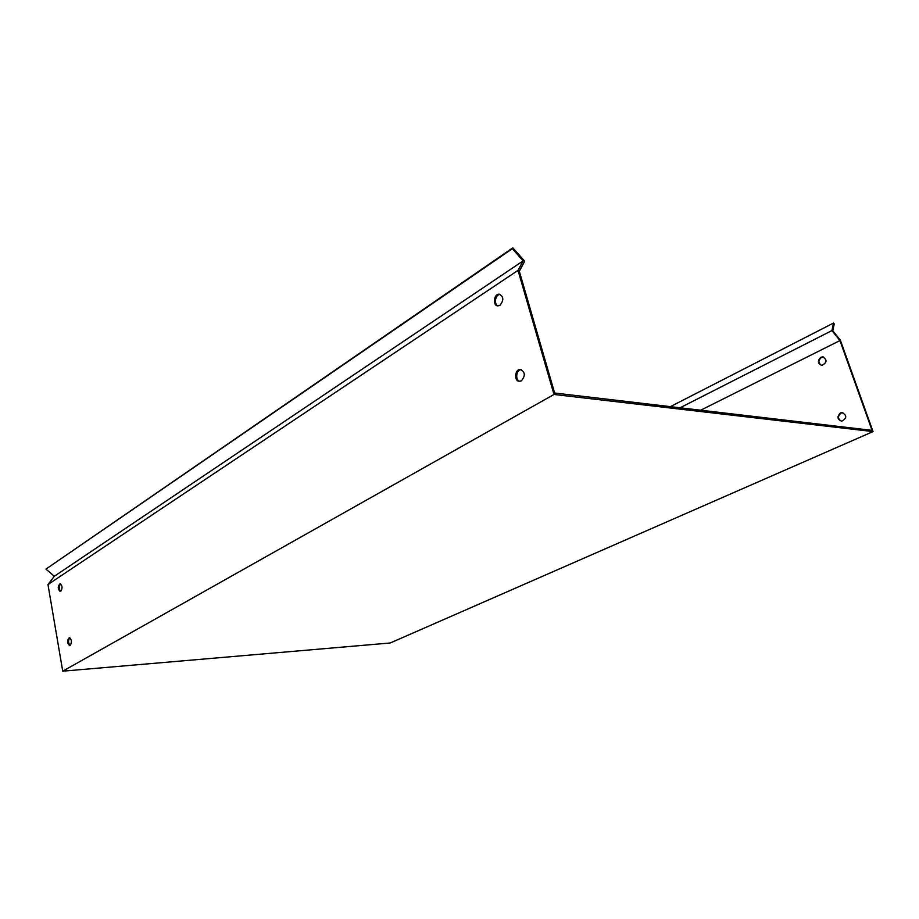 <?xml version="1.0" encoding="UTF-8"?>
<svg xmlns="http://www.w3.org/2000/svg" width="919" height="919" viewBox="0 0 919 919"><rect width="100%" height="100%" fill="white"/><g stroke="black" fill="none" stroke-linecap="round" stroke-linejoin="round"><path stroke-width="1.38" d="M873.05 431.585L840.368 340.248L832.786 330.76L834.211 323.936L833.51 323.063L831.936 330.564L839.943 340.581L872.051 430.368L554.639 393.022L519.304 271.231L524.692 261.226L512.825 247.82L45.95 569.091L512.342 248.681L523.152 260.881L518.017 270.381L553.996 394.469L873.05 431.585L390.219 642.99L62.733 671.18L553.996 394.469M842.884 412.688L841.069 413.045C837.542 416.204 837.68 418.926 841.494 421.224M823.55 357.009L821.471 357.399C818.117 360.42 818.14 363.085 821.563 365.383M839.943 340.581L700.703 410.207M820.874 357.284L822.62 356.871C827.376 359.743 827.134 362.591 821.885 365.394C817.623 363.625 817.29 360.914 820.874 357.284M840.483 412.964L842.034 412.608C847.088 415.377 846.985 418.248 841.747 421.224C837.175 419.432 836.761 416.675 840.483 412.964M680.049 407.783L831.936 330.564M62.733 671.18L47.972 584.541L54.347 576.27L45.95 569.091M54.347 576.27L523.152 260.881M47.972 584.541L518.017 270.381M69.833 637.763C68.006 640.463 68.121 643.024 70.166 645.46M521.314 369.622L521.257 369.622C516.237 369.587 514.881 380.133 519.74 381.282C514.043 381.879 514.422 369.507 520.143 369.472C525.186 371.793 525.622 375.549 521.464 380.753L519.775 381.282M60.585 583.841C58.747 586.437 58.793 588.964 60.723 591.422M500.246 294.39L500.12 294.39C495.375 294.264 493.537 304.419 498.041 305.832M70.131 645.471L69.695 645.62C66.984 643.254 66.846 640.6 69.27 637.671C71.797 639.498 72.084 642.105 70.131 645.471M60.78 591.388L60.275 591.572C57.667 589.205 57.575 586.586 59.999 583.726C62.423 585.483 62.676 588.045 60.78 591.388M500.039 305.2L498.155 305.832C492.618 306.314 493.503 294.091 499.006 294.172C503.669 296.4 504.014 300.076 500.039 305.2M670.376 406.635L833.51 323.063M512.342 248.681L512.825 247.82M842.034 412.608L842.631 412.688M521.257 369.622L520.143 369.472M500.12 294.39L499.006 294.172M822.62 356.871L823.217 356.986"/></g></svg>

